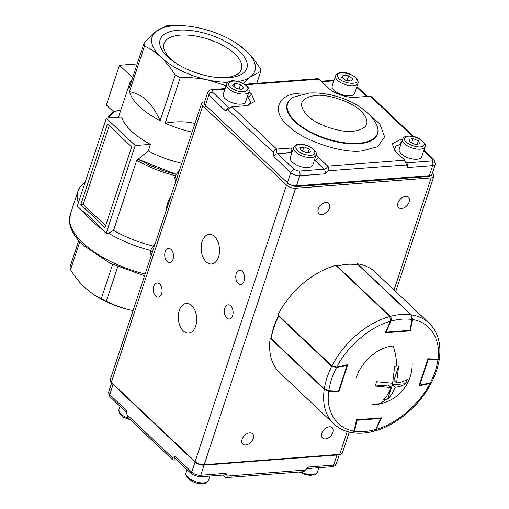 <?xml version="1.0" encoding="UTF-8"?>
<svg xmlns="http://www.w3.org/2000/svg" width="509" height="509" viewBox="0 0 509 509"><rect width="100%" height="100%" fill="white"/><g stroke="black" fill="none" stroke-linecap="round" stroke-linejoin="round"><path stroke-width="0.76" d="M293.528 147.871L276.686 149.054L231.983 106.769L246.598 105.649L254.685 101.45L251.363 93.86L249.022 91.645M245.402 84.793L319.111 79.162L328.426 87.974C333.293 93.274 348.105 98.383 355.543 97.327L370.158 96.207L412.538 136.297M402.511 139.441L400.252 139.612L392.159 143.812L395.487 151.402L404.795 160.214L327.732 166.099L316.006 155.302M309.529 93.007L300.838 93.115C277.863 93.529 270.737 111.134 287.801 125.354C301.105 139.86 341.609 153.826 361.956 150.925L377.71 146.694L384.594 136.838L379.854 124.05L366.251 111.764M319.111 79.162L317.909 78.666L244.613 84.271M353.176 131.284C340.578 133.078 315.497 124.425 307.258 115.448C297.555 104.517 300.246 97.862 315.332 95.482C327.93 93.688 353.004 102.334 361.244 111.318C370.953 122.249 368.261 128.904 353.176 131.284M413.728 136.546L371.519 96.615L370.158 96.207M273.428 152.471C273.74 150.486 274.828 149.347 276.686 149.054A3.385 2.081 85.6 0 0 277.596 153.693A3.385 2.208 133.4 0 0 273.988 156.778L273.428 152.471L227.822 109.709M231.983 106.769L225.557 110.968A3.385 2.208 -46.6 0 1 229.165 107.883L229.661 107.844M405.864 162.282L406.5 162.886A3.385 2.081 85.6 0 1 407.41 167.531L404.795 160.214M225.105 88.566L211.986 89.571C209.67 89.851 208.238 90.857 207.685 92.581A6.763 2.99 18.3 0 0 208.792 95.113L205.458 105.191L206.31 106.527L205.623 106.317L205.458 105.191L287.42 182.712L290.754 172.634A6.763 2.99 18.3 0 0 299.795 175.751A3.385 2.081 -94.4 0 0 298.878 171.113L324.125 169.185A3.385 2.208 -46.6 0 0 327.732 166.099C328.967 167.461 329.1 169.02 328.14 170.782L325.035 173.823A3.385 2.081 -94.4 0 0 324.125 169.185L314.441 160.03M406.233 164.954L328.14 170.782M325.035 173.823L299.795 175.751L296.461 185.83A6.763 2.99 18.3 0 1 287.42 182.712L287.585 183.838L295.659 186.638A1.692 1.043 -94.4 0 0 296.461 185.83L429.322 175.681L432.656 165.603A6.763 2.99 18.3 0 0 435.354 164.203L433.91 159.419L423.959 149.996M195.208 461.669L195.042 462.038L113.081 384.518L113.246 384.142M111.732 382.711L108.64 392.064A6.763 2.99 18.3 0 0 109.747 394.596L126.512 410.451L127.142 416.031L127.746 417.342L172.468 459.64L172.067 458.749L172.481 457.712L174.943 456.261L191.708 472.123L195.042 462.038A6.763 2.99 18.3 0 0 204.077 465.156L336.945 455.008L333.611 465.086A6.763 2.99 18.3 0 0 336.309 463.686L339.388 454.365M174.943 456.261A3.385 2.208 133.4 0 0 175.274 458.514L192.039 474.375A3.385 2.208 -46.6 0 1 191.708 472.123A6.763 2.99 18.3 0 0 200.75 475.241L225.99 473.306L227.192 476.023L227.052 476.933L226.079 477.595L224.883 477.105L222.707 475.05M226.079 477.595L303.16 471.709L304.236 471.207L308.365 467.014L333.611 465.086A3.385 2.081 85.6 0 1 332.008 466.696C334.318 466.416 335.755 465.411 336.309 463.686M176.674 459.837L173.83 460.06L172.468 459.64M138.531 408.053L137.99 408.078M127.784 398.426L128.281 398.369M146.598 416.222L147.044 416.108M204.599 101.895L204.313 101.921A6.763 2.99 -161.7 0 0 201.615 103.321A6.763 2.99 -161.7 0 0 202.722 105.847L286.548 185.136L195.119 461.587L111.293 382.297L202.722 105.847M432.262 173.556L432.695 173.97A6.763 2.99 -161.7 0 1 433.802 176.496A6.763 2.99 -161.7 0 1 431.11 177.895L295.583 188.254A6.763 2.99 -161.7 0 1 286.548 185.136M201.615 103.321L110.186 379.765A6.763 2.99 18.3 0 0 111.293 382.297M159.686 284.035A7.101 4.371 -94.4 0 0 157.147 282.998A7.101 4.371 -94.4 0 0 153.362 288.323A7.101 4.371 -94.4 0 0 155.69 296.13A7.101 4.371 -94.4 0 0 158.229 297.161A7.101 4.371 -94.4 0 0 162.015 291.842A7.101 4.371 -94.4 0 0 159.686 284.035M171.113 249.48A7.101 4.371 -94.4 0 0 168.574 248.443A7.101 4.371 -94.4 0 0 164.789 253.762A7.101 4.371 -94.4 0 0 167.117 261.575A7.101 4.371 -94.4 0 0 169.656 262.606A7.101 4.371 -94.4 0 0 173.442 257.287A7.101 4.371 -94.4 0 0 171.113 249.48M230.723 305.858A7.101 4.371 -94.4 0 0 228.185 304.827A7.101 4.371 -94.4 0 0 224.399 310.146A7.101 4.371 -94.4 0 0 226.721 317.953A7.101 4.371 -94.4 0 0 229.266 318.99A7.101 4.371 -94.4 0 0 233.052 313.671A7.101 4.371 -94.4 0 0 230.723 305.858M242.15 271.303A7.101 4.371 -94.4 0 0 239.612 270.273A7.101 4.371 -94.4 0 0 235.826 275.592A7.101 4.371 -94.4 0 0 238.155 283.398A7.101 4.371 -94.4 0 0 240.693 284.436A7.101 4.371 -94.4 0 0 244.479 279.11A7.101 4.371 -94.4 0 0 242.15 271.303M191.683 305.604A14.882 9.162 -94.4 0 0 186.358 303.434A14.882 9.162 -94.4 0 0 178.424 314.581A14.882 9.162 -94.4 0 0 183.304 330.945A14.882 9.162 -94.4 0 0 188.623 333.109A14.882 9.162 -94.4 0 0 196.557 321.962A14.882 9.162 -94.4 0 0 191.683 305.604M214.537 236.488A14.882 9.162 -94.4 0 0 209.212 234.325A14.882 9.162 -94.4 0 0 201.284 245.472A14.882 9.162 -94.4 0 0 206.158 261.83A14.882 9.162 -94.4 0 0 211.483 263.999A14.882 9.162 -94.4 0 0 219.411 252.852A14.882 9.162 -94.4 0 0 214.537 236.488M347.227 431.537L339.681 454.346A6.763 2.99 18.3 0 0 342.379 452.946L349.276 432.084M195.119 461.587A6.763 2.99 18.3 0 0 204.16 464.704L295.583 188.254M339.681 454.346L204.16 464.704M405.558 196.41A7.101 4.632 133.4 0 0 398.859 201.01A7.101 4.632 133.4 0 0 398.681 207.621A7.101 4.632 133.4 0 0 401.556 208.505A7.101 4.632 133.4 0 0 408.256 203.905A7.101 4.632 133.4 0 0 408.441 197.301A7.101 4.632 133.4 0 0 405.558 196.41M325.843 202.506A7.101 4.632 133.4 0 0 319.143 207.099A7.101 4.632 133.4 0 0 318.958 213.71A7.101 4.632 133.4 0 0 321.841 214.594A7.101 4.632 133.4 0 0 328.54 210.001A7.101 4.632 133.4 0 0 328.719 203.39A7.101 4.632 133.4 0 0 325.843 202.506M249.652 432.873A7.101 4.632 133.4 0 0 242.952 437.473A7.101 4.632 133.4 0 0 242.768 444.083A7.101 4.632 133.4 0 0 245.65 444.968A7.101 4.632 133.4 0 0 252.349 440.368A7.101 4.632 133.4 0 0 252.534 433.763A7.101 4.632 133.4 0 0 249.652 432.873M329.368 426.784A7.101 4.632 133.4 0 0 322.674 431.384A7.101 4.632 133.4 0 0 322.49 437.988A7.101 4.632 133.4 0 0 325.372 438.879A7.101 4.632 133.4 0 0 332.072 434.279A7.101 4.632 133.4 0 0 332.25 427.675A7.101 4.632 133.4 0 0 329.368 426.784M412.112 362.255L412.112 362.23A40.504 40.504 0 0 1 374.745 404.636A40.504 24.935 85.6 0 0 385.644 399.425L383.703 399.438C386.535 396.816 389.022 392.865 391.173 387.584L375.165 386.038L376.596 381.718L392.604 383.264L394.66 366.289L398.649 365.99L396.587 382.959C401.086 382.393 404.617 381.203 407.181 379.383L405.749 383.703C403.192 385.523 399.66 386.713 395.162 387.279C393.012 392.56 390.518 396.511 387.686 399.132L385.644 399.425M356.243 377.379L358.851 371.239L362.281 365.615L366.219 360.703L371.144 355.925L376.768 351.783L382.132 348.881L387.597 346.903L393.063 345.935A40.504 24.935 85.6 0 1 396.702 365.996M396.587 382.959L393.883 380.401L398.649 365.99M375.165 386.038L388.469 385.02L391.173 387.584M387.686 399.132L392.452 384.721L405.749 383.703M392.452 384.721L395.162 387.279M336.373 367.18A0.674 0.375 78.3 0 1 336.411 367.727L346.953 365.538L346.737 364.616M337.836 391.523L338.434 391.294L337.836 391.523L338.434 391.294L347.113 365.144A0.674 0.439 133.4 0 0 347.144 364.959M332.021 366.035A0.674 0.439 133.4 0 0 331.734 366.378A69.332 45.212 133.4 0 0 327.013 377.71A69.332 45.212 133.4 0 0 324.29 388.889L328.833 390.645L338.701 391.154L347.221 365.398A0.674 0.674 0 0 0 347.214 364.947M331.734 366.378L336.411 367.727C332.434 375.477 329.908 383.118 328.833 390.645A0.674 0.452 -86.1 0 1 328.413 390.969L324.386 389.232A0.674 0.439 -46.6 0 1 324.29 388.889L271.202 338.676A69.332 45.212 -46.6 0 1 273.925 327.497A69.332 45.212 -46.6 0 1 278.646 316.165L331.734 366.378M278.461 315.376L278.646 316.165A0.674 0.439 133.4 0 1 278.932 315.822M271.297 339.019L271.202 338.676A0.674 0.439 133.4 0 0 271.297 339.019L324.386 389.232A0.674 0.439 -46.6 0 0 324.589 389.315M328.203 390.867A0.674 0.452 -86.1 0 0 328.413 390.969L338.014 391.618A0.674 0.674 0 0 0 338.701 391.154M337.181 266.175L390.269 316.394C391.332 317.559 391.561 319.143 390.957 321.147C398.528 319.035 405.578 318.494 412.105 319.531L411.037 314.804L357.948 264.591L347.316 264.056L336.462 265.959L337.181 266.175A69.332 45.212 133.4 0 1 347.921 264.298A69.332 45.212 133.4 0 1 357.948 264.591A0.674 0.439 133.4 0 1 358.126 264.674L411.215 314.886A0.674 0.439 -46.6 0 1 411.31 315.109M337.359 266.347L336.952 266.449M385.154 332.243L385.472 332.383A0.674 0.414 -94.4 0 0 386.038 332.161L385.148 331.811L386.038 332.161L409.809 330.341L409.242 330.57L409.974 329.915L412.105 319.531A0.674 0.35 12 0 0 412.392 319.321L412.392 319.321A0.674 0.35 12 0 0 412.284 319.067M390.486 321.014L390.957 321.147L386.038 332.161M385.402 332.428A0.674 0.674 0 0 0 385.714 332.485L409.484 330.665A0.674 0.674 0 0 0 410.095 330.131L412.392 319.321L411.215 314.886A0.674 0.439 -46.6 0 0 411.037 314.804A69.332 45.212 -46.6 0 0 401.009 314.517A69.332 45.212 -46.6 0 0 390.269 316.394L389.678 316.916M355.982 420.001L356.898 420.275L356.714 419.352L356.898 420.275L380.662 418.462A0.674 0.414 -94.4 0 0 380.675 417.902M354.073 431.059A0.674 0.35 12 0 0 354.595 431.091L353.787 432.485L352.826 432.765C359.539 433.719 366.665 433.172 374.191 431.136L375.744 429.475L380.808 418.105M356.898 420.275L354.595 431.091C361.123 432.128 368.172 431.587 375.744 429.475L380.91 418.385A0.674 0.674 0 0 0 380.929 417.883M428.324 358.737A0.674 0.452 93.9 0 1 428.266 359.329L427.776 359.246M419.257 385.008L419.747 385.084A0.674 0.375 78.3 0 1 419.257 385.294L419.709 385.198M419.511 385.396L430.054 383.201A0.674 0.375 78.3 0 0 430.29 382.895L431.715 382.125C435.589 374.465 438.109 366.855 439.261 359.303L437.867 359.978C436.792 367.504 434.266 375.146 430.29 382.895L419.747 385.084L428.266 359.329L437.867 359.978A0.674 0.452 -86.1 0 0 437.925 359.386L439.331 358.858C441.36 343.88 437.956 331.989 429.132 323.183L375.108 272.086A69.332 45.212 133.4 0 0 357.369 263.764L411.387 314.855L412.614 319.614L410.222 330.875L409.853 330.526M357.248 264.317L357.369 263.764M410.222 330.875L385.243 332.784L390.365 321.319C370.527 326.428 346.807 346.68 336.729 367.123L347.698 364.845L338.746 391.911L328.757 391.236C325.48 411.151 336.684 428.743 354.086 431.002L356.478 419.747L381.457 417.838L376.336 429.303C396.18 424.194 419.9 403.942 429.971 383.5L419.002 385.777L427.954 358.711L437.944 359.386C441.239 339.509 429.984 321.847 412.614 319.614M390.365 321.319L389.862 316.503L335.845 265.405A69.332 45.212 133.4 0 0 277.927 314.874L331.944 365.965L336.729 367.123M377.5 304.808L377.983 304.77M338.746 391.911L338.364 391.548M431.556 382.38L429.971 383.5M376.336 429.303L374.433 431.053M324.227 389.29L270.209 338.199A69.332 45.212 133.4 0 0 279.823 372.823L333.847 423.921A69.332 45.212 -46.6 0 1 324.227 389.29L328.757 391.236M270.209 338.199L270.909 338.243M333.847 423.921C338.886 428.623 345.083 431.556 352.451 432.707L354.086 431.002M243.862 87.605L240.547 84.564L234.961 83.393L232.689 85.277L236.004 88.318L241.59 89.482L243.862 87.605M242.214 83.183C253.921 88.432 245.605 95.31 234.337 89.692C222.63 84.443 230.952 77.572 242.214 83.183M234.961 83.393L233.955 86.435M239.09 88.96L240.547 84.564M226.562 84.163L223.228 94.241A11.834 5.236 18.3 0 0 225.169 98.67A11.834 5.236 18.3 0 0 229.871 101.755A11.834 5.236 18.3 0 0 245.707 101.673L249.041 91.595C249.951 88.591 246.712 84.831 242.462 83.101C236.367 80.906 229.922 78.704 226.562 84.163A11.834 5.236 18.3 0 0 228.496 88.591A11.834 5.236 18.3 0 0 233.205 91.677A11.834 5.236 18.3 0 0 249.041 91.595M351.229 81.052L352.642 78.806L348.64 75.866L343.219 75.179L341.806 77.425L345.815 80.358L351.229 81.052M356.612 79.315C360.48 86.066 340.655 83.533 337.842 76.916C333.968 70.159 353.793 72.692 356.612 79.315M342.347 77.82L343.219 75.179M347.1 80.524L348.64 75.866M335.514 75.835L332.18 85.919A11.834 5.236 18.3 0 0 332.466 88.235A11.834 5.236 18.3 0 0 334.114 90.341A11.834 5.236 18.3 0 0 346.037 95.628A11.834 5.236 18.3 0 0 354.652 93.351L357.986 83.272C358.336 83.209 358.221 82.114 357.649 79.996C354.569 74.829 340.578 68.295 335.514 75.835A11.834 5.236 18.3 0 0 335.8 78.157A11.834 5.236 18.3 0 0 337.448 80.263A11.834 5.236 18.3 0 0 349.371 85.55A11.834 5.236 18.3 0 0 357.986 83.272M415.573 144.511L419.664 143.723L418.379 140.758L412.996 138.582L408.905 139.364L410.19 142.329L415.573 144.511M423.609 145.32C420.517 150.371 400.818 142.393 404.96 137.767C408.053 132.722 427.751 140.7 423.609 145.32M411.571 142.889L412.996 138.582M417.246 144.187L418.379 140.758M402.568 139.269L399.234 149.347A11.834 5.236 18.3 0 0 401.175 153.775A11.834 5.236 18.3 0 0 412.277 158.923A11.834 5.236 18.3 0 0 421.35 157.466A11.834 5.236 18.3 0 0 421.713 156.778L425.047 146.7C426.714 145.809 424.907 143.175 419.62 138.792C413.276 134.885 403.809 135.604 403.134 138.194L402.568 139.269A11.834 5.236 18.3 0 0 404.509 143.697A11.834 5.236 18.3 0 0 415.611 148.844A11.834 5.236 18.3 0 0 424.684 147.387A11.834 5.236 18.3 0 0 425.047 146.7M301.328 150.721L306.742 152.853L310.751 152L309.345 149.022L303.93 146.891L299.916 147.737L301.328 150.721M307.773 155.035C295.754 153.667 290.601 142.755 302.9 144.709C314.918 146.07 320.066 156.982 307.773 155.035M302.505 151.186L303.93 146.891M308.18 152.547L309.345 149.022M293.623 147.591L290.289 157.669A11.834 5.236 18.3 0 0 292.223 162.097A11.834 5.236 18.3 0 0 304.369 167.41A11.834 5.236 18.3 0 0 312.761 165.107L316.095 155.029C318.17 155.169 314.091 145.663 302.651 144.467C298.611 144.308 296.524 144.454 296.391 144.925C294.806 145.759 293.884 146.643 293.623 147.591A11.834 5.236 18.3 0 0 295.557 152.019A11.834 5.236 18.3 0 0 307.703 157.332A11.834 5.236 18.3 0 0 316.095 155.029M139.924 409.376A11.834 5.236 -161.7 0 1 139.39 409.401M126.378 397.096A11.834 5.236 -161.7 0 1 126.887 397.045M193.439 460.53A11.834 5.236 -161.7 0 1 193.948 460.473M105.624 225.697L84.119 205.35A1.692 1.043 85.6 0 1 83.597 204.306A1.692 1.043 85.6 0 1 83.661 203.034L109.231 125.704M219.252 77.724A40.784 18.044 18.3 0 0 225.175 77.623A40.784 18.044 18.3 0 0 241.431 69.179A40.784 18.044 18.3 0 0 223.241 45.715A40.784 18.044 18.3 0 0 180.25 35.127A40.784 18.044 18.3 0 0 163.993 43.57A40.784 18.044 18.3 0 0 176.706 63.65M178.354 30.19A45.657 20.201 -161.7 0 1 239.376 51.237A45.657 20.201 -161.7 0 1 228.649 77.762A45.657 20.201 -161.7 0 1 220.607 77.813A45.657 20.201 -161.7 0 1 175.56 62.912A45.657 20.201 -161.7 0 1 178.354 30.19M176.197 174.441L165.711 171.444L151.262 165.972L137.958 159.304L136.743 160.29L113.571 230.361L108.474 233.186A76.096 33.664 18.3 0 0 150.511 250.415M82.922 211.394A76.096 33.664 18.3 0 0 100.496 228.019C95.005 221.364 89.151 215.829 82.922 211.394L77.273 206.05L106.324 118.222L121.613 117.051A60.876 26.932 18.3 0 0 150.486 144.365L148.291 150.988A60.876 26.932 18.3 0 0 181.796 163.249M85.105 182.375A76.096 33.664 18.3 0 0 77.922 191.346A76.096 33.664 18.3 0 0 78.341 202.83M148.291 150.988L138.047 159.228L176.254 174.345M238.237 81.567A54.113 23.942 18.3 0 0 250.574 76.77A54.113 23.942 18.3 0 0 246.019 50.728A54.113 23.942 18.3 0 0 236.621 43.386A54.113 23.942 18.3 0 0 198.949 27.938A54.113 23.942 18.3 0 0 183.234 25.73L171.196 25.45A60.876 26.932 18.3 0 0 168.873 25.59A60.876 26.932 18.3 0 0 166.628 25.8L156.435 31.189A54.113 23.942 18.3 0 0 160.984 57.224A54.113 23.942 18.3 0 0 208.054 80.015A54.113 23.942 18.3 0 0 227.835 82.356M256.816 83.336L260.767 71.381A60.876 26.932 18.3 0 0 260.284 68.581C255.594 61.214 250.842 55.265 246.019 50.728L236.621 43.386M183.234 25.73A54.113 23.942 18.3 0 0 173.696 25.787A54.113 23.942 18.3 0 0 156.435 31.189C152.897 33.899 148.768 37.914 144.034 43.227A60.876 26.932 18.3 0 0 144.524 46.02L129.432 91.652A60.876 26.932 18.3 0 0 160.157 120.709C156.008 111.706 151.523 104.943 146.7 100.419C141.896 95.832 136.145 92.912 129.432 91.652M226.047 85.716L208.054 80.015C199.706 78.176 190.455 77.343 180.301 77.527L165.209 123.159A60.876 26.932 18.3 0 0 192.078 132.149M132.066 79.429A60.876 26.932 18.3 0 0 129.515 83.82A60.876 26.932 18.3 0 0 128.949 88.859L144.034 43.227M194.947 123.483L193.77 123.21C185.429 121.358 175.904 121.339 165.209 123.159M160.157 120.709L175.249 75.084C170.56 67.71 165.807 61.761 160.984 57.224C156.18 52.656 150.689 48.921 144.524 46.02M260.767 71.381L250.574 76.77L243.175 83.451M175.249 75.084A60.876 26.932 18.3 0 0 180.301 77.527M113.571 230.361A71.025 31.418 18.3 0 0 153.069 246.019M129.515 83.82L119.227 114.919A60.876 26.932 18.3 0 0 118.705 117.274M106.324 118.222L135.19 145.529L150.486 144.365M135.19 145.529L106.146 233.364L108.474 233.186M106.146 233.364L100.496 228.019M107.456 124.024L131.672 146.929L105.007 227.561L80.791 204.656L107.456 124.024M80.791 204.656L83.705 204.688M83.565 204.103L83.451 204.453M120.9 109.868L114.665 111.579A69.867 30.909 18.3 0 0 108.869 118.024M108.773 118.037A69.943 30.947 18.3 0 1 114.614 111.528L114.665 111.579M114.589 111.598L113.615 111.878L106.349 105.007L119.494 65.267L132.639 77.699M119.494 65.267L137.195 63.918M113.615 111.878A71.025 31.418 18.3 0 0 107.711 118.113M171.119 195.526L168.263 201.1L166.831 206.05L166.348 209.95M136.743 160.29A71.025 31.418 18.3 0 0 175.44 175.745M133.046 310.643A54.113 23.942 -161.7 0 1 131.869 310.388A54.113 23.942 -161.7 0 1 94.197 294.94L101.259 298.802A60.876 26.932 18.3 0 0 106.311 301.252C114.805 305.476 123.324 308.524 131.869 310.388L133.046 310.643M78.761 240.611L70.051 266.951A60.876 26.932 18.3 0 0 70.535 269.745C75.122 276.985 79.875 282.94 84.799 287.598L93.3 294.348M70.535 269.745L79.792 241.762M112.597 264.508L101.259 298.802M106.311 301.252L117.694 266.818M137.977 159.234L176.235 174.377M151.014 255.213L150.511 250.313L155.423 242.99M152.407 252.108L150.511 250.313M179.066 170.388L174.759 177.011L175.401 182.572M176.648 178.805L174.759 177.011M251.363 93.86A3.385 2.208 -46.6 0 1 247.756 96.945L247.387 96.595M248.767 105.369L250.644 101.558L247.756 96.945M294.266 96.837A47.343 20.945 18.3 0 0 301.105 126.137A47.343 20.945 18.3 0 0 358.616 143.226A47.343 20.945 18.3 0 0 376.221 123.942C365.335 103.677 333.44 91.626 309.281 93.02L293.871 97.028A47.687 21.098 18.3 0 0 300.762 126.544A47.687 21.098 18.3 0 0 358.686 143.754A47.687 21.098 18.3 0 0 376.418 124.33A47.687 21.098 18.3 0 0 376.316 124.132M229.394 108.073A3.385 2.081 85.6 0 1 229.165 107.883L212.399 92.027C211.439 90.952 211.706 90.297 213.195 90.061L224.908 89.17M400.984 144.066A3.385 2.081 85.6 0 1 400.252 139.612M400.914 144.276L395.448 146.21L394.577 150.486M292.032 152.388A3.385 2.081 85.6 0 1 291.301 147.934M318.424 157.287A3.385 2.208 -46.6 0 1 314.81 160.373M291.962 152.598L277.596 153.693L294.361 169.554L298.878 171.113M423.736 150.664L432.542 158.993C433.503 160.074 433.235 160.723 431.747 160.959L406.5 162.886A3.385 2.208 -46.6 0 1 405.985 162.867M321.853 81.758L333.853 80.842M356.675 87.236L366.461 96.494M211.986 89.571A3.385 2.081 85.6 0 1 213.195 90.061M225.557 110.968L208.792 95.113A3.385 2.208 -46.6 0 1 212.399 92.027M294.361 169.554A3.385 2.208 -46.6 0 0 290.754 172.634L273.988 156.778M432.542 158.993A3.385 2.208 -46.6 0 1 433.91 159.419M431.747 160.959A3.385 2.081 85.6 0 1 432.656 165.603L407.41 167.531M205.623 106.317L204.351 102.659A6.763 2.99 18.3 0 0 205.458 105.191M432.02 174.282C431.855 175.351 430.684 176.089 428.521 176.483A1.692 1.043 85.6 0 0 429.322 175.681A6.763 2.99 18.3 0 0 432.02 174.282L435.354 164.203M111.993 382.953A6.763 2.99 18.3 0 0 113.081 384.518L109.747 394.596A3.385 2.208 -46.6 0 0 110.078 396.848L108.64 392.064M119.481 390.04L118.966 390.085M113.297 384.728L113.431 384.32M127.065 414.759L172.481 457.712M339.013 454.397A6.763 2.99 -161.7 0 1 336.945 455.008A1.692 1.043 -94.4 0 0 337.041 454.55M204.179 464.698A1.692 1.043 85.6 0 1 204.077 465.156L200.75 475.241A3.385 2.081 -94.4 0 1 199.14 476.85L192.039 474.375M227.192 476.023L305.26 470.055M124.094 394.399L123.572 394.443M110.078 396.848L126.843 412.704A3.385 2.208 -46.6 0 1 126.512 410.451M175.23 458.482A3.385 2.081 -94.4 0 0 173.83 460.06M308.365 467.014A3.385 2.081 85.6 0 1 306.762 468.624L332.008 466.696M224.545 474.846L224.386 474.916A3.385 2.081 -94.4 0 0 225.99 473.306M224.883 477.105A3.385 2.208 133.4 0 0 224.634 474.942M142.202 412.061L142.717 412.023M143.252 412.525A3.385 2.081 85.6 0 1 143.71 413.486M190.633 457.871L191.149 457.833M190.582 457.298L190.061 457.33A3.385 2.081 85.6 0 1 190.78 457.483M431.11 177.895L394.036 289.984M411.387 314.855A69.332 45.212 -46.6 0 1 429.132 323.183M331.944 365.965A69.332 45.212 -46.6 0 1 389.862 316.503M120.035 406.265L118.947 409.567A11.834 5.236 18.3 0 0 125.589 417.075A11.834 5.236 18.3 0 0 128.802 418.341M300.972 471.875A11.834 5.236 18.3 0 0 317.069 472.791A11.834 5.236 18.3 0 0 317.431 472.104L316.865 473.173L315.122 474.566L309.956 475.374L304.306 474.273L299.381 471.996M200.088 482.736A11.834 5.236 18.3 0 0 208.48 480.426C208.219 481.374 207.297 482.265 205.712 483.098C205.572 483.563 203.492 483.715 199.452 483.55C188.012 482.354 183.934 472.855 186.001 472.995A11.834 5.236 18.3 0 0 200.088 482.736M145.16 274.02A76.096 33.664 -161.7 0 1 82.763 242.844A76.096 33.664 -161.7 0 1 70.306 214.384L77.922 191.346M376.221 123.942L376.418 124.33M321.287 81.217L334.057 80.244M356.898 86.568L367.32 96.424M204.351 102.659L207.685 92.581M295.659 186.638L428.521 176.483M224.386 474.916L199.14 476.85M395.741 291.593L433.802 176.496M371.888 404.757A40.504 40.504 0 0 0 374.745 404.636M278.391 315.491L273.645 326.861L270.915 338.103M375.992 429.399L374.198 431.136M430.054 383.201L431.715 382.125M374.649 431.008C396.893 425.034 420.052 405.24 431.473 382.603M130.266 419.721L125.526 418.061C121.167 416.515 118.972 413.683 118.947 409.567M318.888 467.695L317.431 472.104M209.937 476.023L208.48 480.426M187.096 469.699L186.001 472.995M144.575 275.795L110.052 263.268L83.094 245.096C75.472 237.932 70.999 230.711 69.669 223.419L70.306 214.384"/></g></svg>
